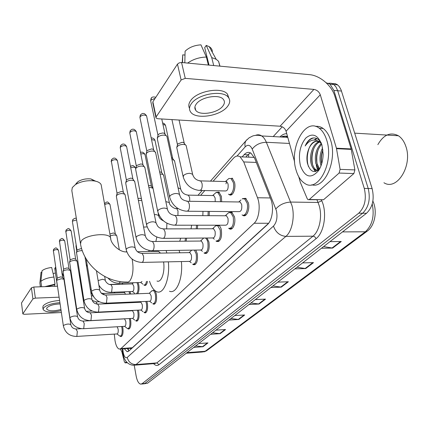 <?xml version="1.0" encoding="UTF-8"?>
<svg xmlns="http://www.w3.org/2000/svg" width="429" height="429" viewBox="0 0 429 429"><rect width="100%" height="100%" fill="white"/><g stroke="black" fill="none" stroke-linecap="round" stroke-linejoin="round"><path stroke-width="0.64" d="M130.025 291.591L130.673 294.037M138.084 282.582L138.792 284.979C139.361 288.84 138.985 291.774 137.682 293.763M216.388 192.412L218.919 192.106L221.369 196.305L221.686 201.732M232.051 178.062L234.486 182.218C236.229 188.556 232.674 197.018 229.327 194.707L228.813 194.332M242.637 198.638L245.651 198.321L248.327 202.767C250.145 209.288 246.482 217.766 242.948 215.438L242.39 215.047M229.006 212.516L231.73 212.157L234.416 216.645C236.089 222.882 232.818 230.904 229.515 228.861L228.93 228.469M216.168 225.584L216.731 225.204M218.64 225.204C219.846 225.874 220.737 227.375 221.316 229.708C222.142 237.532 220.651 241.463 216.838 241.506L216.232 241.109M207.009 238.009L208.955 242.031C209.754 249.501 208.387 253.298 204.853 253.432L204.236 253.035M195.763 250.08L197.281 253.678C198.048 260.821 196.793 264.495 193.506 264.698L192.884 264.307M138.363 310.146L138.835 311.969C139.436 317.658 138.637 320.715 136.427 321.128L135.832 320.785M130.277 318.495L130.673 320.109C131.247 325.616 130.496 328.587 128.416 329.022L127.837 328.684M146.836 301.383L147.399 303.432C148.021 309.32 147.163 312.462 144.814 312.859L144.214 312.51M153.947 290.036C155.041 290.508 155.856 291.988 156.381 294.466C157.035 300.568 156.113 303.807 153.609 304.182L153.003 303.823M122.544 326.453L122.876 327.885C123.429 333.22 122.726 336.111 120.763 336.556L120.19 336.223M114.275 334.111L115.047 340.878C115.948 345.656 117.353 348.391 119.267 349.093L121.037 348.53L254.129 223.257C258.982 219.047 260.773 205.743 257.502 197.742L243.742 161.947L240.111 156.81C237.822 155.416 235.596 155.904 233.43 158.258L213.111 181.22M130.657 348.343L132.314 347.737L268.516 223.402M111.91 311.438L111.942 311.754M204.853 190.551L200.611 195.345M122.962 283.081L121.922 284.25M114.918 292.165L114.135 293.05M129.692 302.134L129.022 302.756M128.174 302.794L127.703 302.483M147.474 281.333C146.927 284.309 145.983 285.655 144.648 285.382L144.08 285.033M186.577 238.17L186.159 241.184M197.667 225.209L197.372 228.813M209.293 211.411L209.196 215.685M122.871 302.434L122.951 303.024M124.319 348.739L127.038 351.646L128.813 351.088L267.331 224.694C272.313 220.506 274.158 207.223 270.806 199.228L254.649 158.242L251.008 153.196C248.664 151.786 246.38 152.268 244.149 154.654L242.133 156.896M129 350.917L127.268 348.536M316.929 167.846L316.27 165.085L317.835 170.469L316.929 167.846M326.126 82.738L330.051 84.186L333.885 90.401L364.28 188.411C366.677 198.895 364.832 207.153 358.741 213.192L142.074 383.708L140.626 384.137C138.605 383.553 137.108 380.839 136.143 376.002L134.234 365.294M273.203 136.578L282.234 126.802M332.277 83.58L335.054 83.585L337.28 84.61L339.28 86.578L341.098 89.929L372.125 188.599C374.538 199.029 372.678 207.245 366.532 213.251L147.619 383.204L143.393 383.885L144.852 383.456L362.644 213.224L144.852 383.456L142.074 383.708M372.125 188.599L368.216 188.508C370.618 198.959 368.763 207.202 362.644 213.224C368.763 207.202 370.618 198.959 368.216 188.508L337.698 90.733L368.216 188.508L364.28 188.411M328.507 83.242L331.279 83.242L333.848 84.529L336.073 87.092L337.698 90.733L336.073 87.092L333.848 84.529L331.279 83.242L328.507 83.242M245.86 157.046L247.887 154.815L250.498 152.901M320.967 165.91L320.779 164.602L320.967 165.91M316.699 155.212L316.865 162.988M318.039 168.458L318.538 169.911M323.595 246.589L332.631 248.08L341.259 241.511L329.971 241.634M321.455 248.246L332.631 248.08M296.991 267.24L305.7 268.565L313.497 262.634L302.584 262.897M294.895 268.865L305.7 268.565M272.892 285.95L281.295 287.13L288.374 281.746L277.82 282.126M270.844 287.537L281.295 287.13M195.613 345.94L202.965 346.723L207.974 342.916L198.67 343.57M193.747 347.388L202.965 346.723M212.543 332.802L220.131 333.665L225.563 329.536L215.969 330.137M210.628 334.282L220.131 333.665M230.925 318.527L238.771 319.482L244.68 314.988L234.786 315.535M228.968 320.045L238.771 319.482M250.965 302.971L259.078 304.032L265.535 299.126L255.319 299.592M248.965 304.526L259.078 304.032M147.619 383.204L144.208 383.81M126.437 361.786L125.273 362.816L127.284 362.661M22.85 313.921L21.504 302.997L22.85 313.921L24.319 314.301L61.379 312.521M31.408 287.832L33.832 287.017L35.355 298.123L32.915 298.927L31.408 287.832L21.504 302.997M119.884 284.132L109.492 284.481M81.237 285.43L80.942 285.435M73.069 285.703L72.726 285.714M57.481 286.223L33.832 287.017M32.915 298.927L22.898 313.722M76.786 311.781L77.343 311.754M86.261 311.325L92.155 311.041M35.355 298.123L59.105 297.179M74.415 296.573L74.759 296.562M82.668 296.246L82.963 296.235M91.388 295.903L92.761 295.849M122.002 352.348L124.389 361.888L125.273 362.816M60.103 303.92C53.786 304.166 49.378 305.464 46.89 307.824L46.589 308.96C48.675 311.218 53.453 311.4 60.934 309.502M53.153 273.654L55.416 272.946M53.957 277.021C47.951 277.67 43.592 279.134 40.889 281.408L42.037 270.758C44.112 269.085 47.324 267.991 51.668 267.481L53.957 277.021L55.009 284.159L54.59 284.754L54.815 286.315M54.59 284.754L46.707 286.588M59.599 300.488C51.555 301.094 46.091 302.869 43.2 305.802L42.803 307.33L43.066 309.202M59.921 302.676C51.871 303.287 46.402 305.057 43.506 307.979L43.109 309.497C45.474 312.387 51.469 312.789 61.111 310.687M55.009 284.159L44.884 286.647M63.905 278.357L62.865 277.82M41.64 286.754L40.889 281.408M55.722 267.423L54.73 268.323L57.384 286.229M56.29 271.214L55.362 267.396M41.876 272.227L41.061 272.249L39.913 282.872L40.465 286.797M39.913 282.872L40.326 286.803M122.758 353.324L120.286 349.024L130.475 348.31M76.094 183.532L78.217 181.499C81.982 179.311 86.229 178.459 90.964 178.952L95.656 181.199M101.373 185.955L101.158 184.749C100.306 182.802 97.93 181.515 94.037 180.893C87.108 180.185 80.893 181.424 75.381 184.62L72.297 187.57L71.825 190.61L80.379 243.141M157.009 281.022C161.299 283.129 165.186 272.131 163.588 261.942M168.356 261.84C170.104 278.77 163.572 294.916 156.783 291.731C153.807 290.487 151.389 287.001 149.528 281.268M181.376 261.561C183.156 278.357 176.458 294.391 169.487 291.243M160.526 253.11L158.542 251.394L156.226 251.432M148.825 251.544L149.131 250.45M166.103 250.525L166.843 253.008M179.07 250.332L179.831 252.794M117.128 326.769L118.12 329.064C118.431 332.073 118.039 333.698 116.94 333.944L76.587 336.433M121.605 326.512L121.981 328.067C122.501 333.07 121.841 335.778 120.002 336.197L116.935 333.944M63.358 325.842L56.666 280.754L56.789 280.25L61.331 278.732L63.792 279.252L63.985 279.644M57.347 278.324L57.432 277.96L60.709 276.861L62.613 277.44L58.51 250.338M124.169 318.897L124.533 318.876L125.799 321.326C126.121 324.426 125.702 326.099 124.544 326.34L83.446 328.705M129.311 318.543L129.756 320.297C130.293 325.461 129.59 328.244 127.644 328.652L124.549 326.34M69.911 317.862L63.052 271.38C63.905 270.479 65.455 269.954 67.712 269.809L70.184 270.345L70.399 270.774M62.934 271.6L63.701 269.053L67.063 267.916L68.989 268.527L64.704 240.932M132.137 310.768L132.545 310.746L133.843 313.218C134.18 316.425 133.73 318.141 132.497 318.377L90.632 320.608M137.366 310.194L137.897 312.156C138.46 317.492 137.709 320.361 135.644 320.747M76.775 309.502L69.611 262.087C70.501 261.143 72.093 260.601 74.394 260.462L76.871 261.009L77.113 261.492M69.487 262.334L70.265 259.722L73.713 258.548L75.665 259.196M140.492 302.247L140.943 302.225L142.278 304.713C142.626 308.033 142.144 309.802 140.835 310.028L98.177 312.108M145.796 301.426L146.434 303.625C147.024 309.148 146.214 312.092 144.021 312.468M83.987 300.724L76.491 252.349C77.413 251.356 79.049 250.799 81.403 250.665L82.293 250.702M76.351 252.617L77.15 249.941L80.69 248.723L81.671 248.804M149.26 293.307L149.764 293.286L151.131 295.79C151.491 299.233 150.976 301.056 149.582 301.26L106.102 303.174M151.56 291.109L153.115 290.508C154.145 290.953 154.907 292.337 155.4 294.664C156.006 300.391 155.142 303.426 152.804 303.775M189.13 252.643L189.945 252.627L191.414 255.18C191.843 259.213 191.141 261.277 189.302 261.39L142.289 262.403M194.38 250.102L196.192 253.898C196.906 260.596 195.731 264.044 192.659 264.232M126.131 249.41L116.393 196.654L116.57 195.592C117.723 194.321 119.616 193.64 122.244 193.554L124.603 194.117L125.161 195.061M116.35 196.037L117.24 192.964L121.327 191.495L123.032 191.902L123.429 192.465M191.425 250.472L191.72 250.145M200.499 241.044L201.421 241.034L202.912 243.592C203.357 247.801 202.595 249.941 200.616 250.01L152.649 250.729M205.352 238.025C206.472 238.621 207.298 240.031 207.834 242.256C208.58 249.265 207.298 252.826 203.989 252.944M136.031 237.355L125.767 183.489L125.949 182.309C127.161 180.968 129.113 180.26 131.805 180.185L134.105 180.738L134.749 181.799M125.708 182.808L126.619 179.633L130.84 178.105L132.497 178.502L132.963 179.15M202.788 238.894L203.775 238.036M212.527 228.775L213.578 228.77L215.085 231.322C215.546 235.736 214.709 237.95 212.575 237.966L163.631 238.352M214.795 226.651L215.733 225.788L217.648 225.713L220.157 229.939C220.935 237.28 219.535 240.964 215.964 241.001M146.52 224.576L135.687 169.573L135.875 168.254C137.151 166.833 139.168 166.093 141.924 166.039L144.149 166.565L144.9 167.771M135.607 168.817L136.545 165.53L140.905 163.932L142.508 164.312L143.055 165.063M225.273 215.771L226.474 215.776L227.981 218.318C228.464 222.951 227.547 225.246 225.241 225.204L175.295 225.214M227.52 213.69L228.577 212.714L230.705 212.671L233.226 216.881C234.025 224.587 232.497 228.405 228.636 228.341M157.657 211.009L146.209 154.826L146.396 153.351C147.742 151.845 149.828 151.072 152.654 151.035L154.772 151.528L155.657 152.901M146.096 153.99L147.061 150.579L151.571 148.906L153.099 149.265L153.748 150.139M241.012 199.935L238.792 201.968L240.176 201.989L241.683 204.51C242.176 209.39 241.173 211.765 238.674 211.642L187.698 211.24M242.219 198.831L244.594 198.841L247.099 203.014C248.799 209.127 245.377 217.085 242.063 214.897M169.509 196.579L157.384 139.189L157.572 137.527C158.987 135.929 161.148 135.119 164.05 135.103L166.039 135.553L166.897 136.272L167.079 137.119M157.266 138.143L158.237 134.706L159.459 133.709L162.902 132.952L164.334 133.285L165.095 134.298M121.949 302.477L122.034 303.067M117.911 302.654L118.045 303.244M83.371 298.766L79.708 275.868L79.907 275.236M129.027 291.629L129.73 294.074M128.491 302.188L127.488 302.445M124.147 292.664L124.544 292.648L125.574 294.24M86.561 266.447L87.328 265.755M132.127 283.907L132.566 283.891L133.8 286.245C134.132 289.532 133.66 291.286 132.384 291.5L111.267 292.305M137.044 282.614L137.854 285.167C138.417 289.43 137.913 292.315 136.347 293.817M141.961 281.515L140.723 282.491L119.235 283.204M146.477 281.365C145.946 284.036 145.072 285.242 143.86 284.979M110.248 235.8L114.173 234.92L116.49 235.441L116.838 236.073M109.926 233.993L113.363 232.968L115.283 233.698M180.7 238.218L179.713 241.243M138.411 200.541L141.758 200.391M185.489 238.181L185.038 241.195M138.004 198.471L139.736 198.268L141.425 198.702M191.624 225.209L191.039 228.823M148.895 187.58L150.482 187.468L153.03 188.288M196.546 225.209L196.23 228.813M148.477 185.484L151.062 185.789L151.496 186.384M202.981 211.363L202.831 215.653M160.049 173.938L162.95 174.405L163.647 175.525M208.135 211.4L208.038 215.68M159.615 171.852L161.32 172.206L161.83 172.887M212.634 195.554L213.755 195.57L215.127 197.951L215.219 201.646M171.943 159.588L173.831 160.038L174.641 161.299M214.924 193.538L216.028 192.557L217.916 192.594L220.211 196.536L220.501 201.716M171.509 157.588L172.764 158.612M225.407 181.537L226.678 181.569L228.046 183.928C228.507 188.712 227.547 191.061 225.161 190.959L200.418 190.46M183.097 176.432L176.748 147.522C177.638 145.576 179.874 144.53 183.462 144.375L185.349 144.798L186.116 145.431L186.299 146.23M227.67 179.563L228.925 178.464L231.011 178.55L233.296 182.454C234.926 188.401 231.596 196.337 228.464 194.165M176.796 147.34L177.729 143.951L182.287 142.267L183.655 142.573L184.347 143.484M225.97 183.875L226.609 181.531M339.103 173.059L340.106 169.375L336.427 148.198L351.163 148.922L354.89 169.9L353.871 173.552L339.103 173.059L309.304 199.501L323.552 199.732L309.019 199.705M353.871 173.552L323.552 199.732M351.163 148.922L334.77 95.983C331.708 85.489 319.825 75.45 309.486 74.657L181.558 62.5L185.253 78.357L313.91 89.409C316.961 89.961 319.085 91.752 320.286 94.782L336.427 148.198M155.904 117.428L152.804 102.88L152.885 101.786L156.108 116.929L156.022 117.996L157.722 118.726L280.083 126.217C282.99 126.673 284.985 128.346 286.068 131.231L294.659 162.049M185.253 78.357L181.124 79.976L177.467 64.13L152.885 101.786M177.467 64.13L179.183 62.87L181.558 62.5M181.124 79.976L156.108 116.929M298.766 176.786L300.391 182.507L307.234 198.707L308.011 199.689L309.304 199.501M196.203 104.129C194.589 106.424 194.423 108.473 195.71 110.264C199.458 116.066 217.75 113.192 222.866 106.027C224.726 103.566 224.898 101.362 223.386 99.426C219.401 93.779 200.869 96.975 196.203 104.129M228.952 98.198L227.504 94.198C222.024 86.513 196.804 90.927 190.594 100.692C188.653 103.48 188.299 106.022 189.521 108.317M227.574 106.365C230.169 102.971 230.405 99.941 228.287 97.27C222.807 89.629 197.544 94.053 191.313 103.78C189.173 106.864 188.953 109.609 190.648 112.012C195.694 119.948 220.517 116.103 227.574 106.365M219.975 66.152L218.581 61.304L216.168 59.266L211.722 57.583L206.242 45.41L204.708 47.662L209.025 65.111M213.717 65.557L211.722 57.583M184.819 62.811L185.087 51.228C189.146 47.362 194.439 45.238 200.954 44.847L206.387 57.052L208.365 65.047M206.387 57.052C199.313 57.25 193.061 59.261 187.629 63.079M212.275 52.193C212.484 49.914 211.465 48.064 209.218 46.643L206.242 45.41M207.084 57.266L206.424 57.196M184.996 55.068L182.727 54.837L182.539 62.596M182.727 54.837L182.234 62.564M377.858 144.653C383.601 134.685 390.449 131.719 398.402 135.757C401.646 137.907 404.102 141.366 405.759 146.133C413.036 165.412 396.879 191.243 383.944 182.743M326.759 140.288C334.255 162.87 317.787 193.179 304.665 183.339C300.745 180.813 297.876 176.373 296.053 170.018C288.974 147.962 305.212 116.924 319.283 128.266C322.57 130.759 325.059 134.765 326.759 140.288M315.465 126.378C318.173 126.024 320.753 126.737 323.203 128.507C326.501 130.995 329.005 134.99 330.711 140.503C337.414 160.607 324.646 189.023 311.765 184.776M321.182 142.841C318.586 138.706 315.465 137.183 311.813 138.267C309.073 139.468 306.858 142.042 305.158 145.989C309.797 139.511 314.806 138.336 320.173 142.471L319.728 142.128C315.036 139.757 311.288 142.262 308.494 149.651C306.842 154.252 306.488 158.821 307.432 163.358C310.194 171.959 314.291 173.734 319.723 168.677M300.434 165.776C298.101 154.681 299.919 145.415 305.882 137.966C312.612 132.54 317.959 134.878 321.922 144.975L323.128 153.936C323.01 160.462 321.509 165.996 318.629 170.538C311.079 179.118 305.014 177.531 300.434 165.776M319.589 142.031C313.706 144.535 310.371 155.588 312.221 163.251C312.923 166.238 314.141 168.388 315.883 169.702L317.787 170.501M320.222 141.414L319.224 141.645M319.042 141.709C312.848 143.651 309.078 155.218 311.036 163.202C311.733 166.189 312.95 168.345 314.688 169.659L317.819 170.474M321.67 144.182C317.213 149.464 315.642 155.883 316.967 163.438L319.546 168.887M321.251 143.431C316.237 148.595 314.414 155.25 315.782 163.39L319.004 169.471M322.903 149.855C321.117 154.531 320.71 159.121 321.675 163.621L321.707 163.744M322.613 147.903C320.125 152.933 319.423 158.156 320.501 163.572L321.101 165.562M320.694 142.063L318.699 141.275M317.347 141.157C313.529 141.57 310.575 144.401 308.494 149.651M321.514 143.72L320.173 142.471M321.423 157.738L321.718 153.705M317.873 168.243L318.667 169.798M313.191 168.179L315.32 171.546M316.72 138.503L314.087 139.972M322.908 149.903C321.418 154.52 321.026 159.089 321.745 163.615M318.452 149.002C316.629 154.338 316.243 159.545 317.288 164.629M313.84 148.482C311.899 154.032 311.497 159.449 312.634 164.736M314.409 169.45L315.803 171.439M317.026 138.647L314.73 139.972M309.196 147.973C306.907 154.569 306.655 160.746 308.44 166.506M313.91 137.902C310.355 138.631 307.437 141.329 305.158 145.989M129.585 348.369L130.582 348.407L130.775 349.297M248.552 154.15L248.718 157.164M132.314 347.737L121.037 348.53M256.295 162.425L243.742 161.947M270.302 197.951L257.502 197.742M268.618 223.268L254.129 223.257M122.769 348.852L123.177 352.268C124.137 356.73 125.483 358.451 127.22 357.443L273.477 226.088C276.721 222.399 277.697 217.251 276.405 210.655L252.198 149.094C250.263 144.975 247.941 144.224 245.216 146.831L237.017 156.065M255.689 135.301C257.765 134.449 259.781 134.663 261.733 135.95C263.588 137.221 265.127 139.334 266.35 142.278L291.929 205.486C295.088 216.452 292.085 231.44 285.886 236.39L136.009 364.57L133.757 365.251C131.097 365.186 128.797 364.183 126.855 362.242C125.97 361.486 125.005 359.947 123.965 357.63L122.753 353.298M321.401 199.898L321.771 200.756C327.322 212.763 324.195 232.711 316.001 238.722L159.014 364.666L156.848 362.907L136.009 364.57C131.43 364.457 128.496 362.081 127.22 357.443M273.477 226.088C275.702 232.362 279.842 235.794 285.886 236.39L312.961 236.191C319.38 231.322 322.501 216.597 319.24 205.818L318.055 202.456L290.782 202.064C284.529 202.424 279.547 204.719 275.847 208.95M159.014 364.666C157.245 365.996 155.454 365.658 153.63 363.658M135.06 365.143L154.494 363.588L156.848 362.907L312.961 236.191C314.414 236.336 315.428 237.178 316.001 238.722M279.912 136.942C282.062 134.776 284.341 133.682 286.744 133.66M358.741 213.192L366.532 213.251M333.885 90.401L341.495 91.061M283.472 137.135L284.674 136.052M252.198 149.094C255.593 144.718 260.312 142.444 266.35 142.278L289.473 143.452M321.771 200.756L318.055 202.456L316.924 199.828M287.736 137.216C285.575 135.982 283.365 135.913 281.108 137.007M245.216 146.831C244.637 144.423 244.916 142.364 246.053 140.653L247.136 139.473M122.989 350.911L122.469 351.335L122.71 353.046M128.523 350.466L128.448 349.748M247.887 154.815L244.149 154.654M372.994 201.367L372.924 200.815M372.876 201.115C377.633 210.993 374.833 225.67 367.38 231.043L365.326 231.794C372.292 225.322 374.592 216.05 372.227 203.979M186.224 353.228L202.445 352.005L206.842 350.584L366.951 231.365M186.974 352.649L205.142 351.287L365.326 231.794L342.514 231.901M264.908 299.152L258.531 304.005M244.074 315.025L238.24 319.466M224.973 329.569L219.621 333.649M207.4 342.953L202.472 346.712M287.725 281.773L280.727 287.103M312.827 262.65L305.11 268.527M340.567 241.522L332.019 248.032M126.812 251.925C119.471 252.499 110.409 243.436 110.634 237.966C109.041 232.051 84.91 234.706 81.065 241.291L80.518 244.021C84.073 265.256 105.395 282.459 126.593 282.014L128.191 282.11L129.724 281.049C132.802 276.571 133.703 269.803 132.427 260.746L132.052 259.014M101.158 184.749L110.816 239.13M126.705 251.625L125.853 251.882M57.33 278.201L53.373 250.713C55.309 249.447 57.014 249.292 58.494 250.241C55.609 246.702 55.867 247.769 53.566 249.458L53.373 250.713M53.877 249.002L53.282 251.013M75.938 328.995L77.349 331.467L76.871 336.18L76.298 336.449C69.391 336.159 65.079 332.657 63.374 325.943L63.578 325.418C66.474 323.922 68.887 323.659 70.828 324.64L70.844 324.753M63.589 269.31L59.465 241.302C61.438 239.993 63.176 239.832 64.688 240.819C61.894 237.269 61.894 238.299 59.658 240.026L59.465 241.302M59.974 239.564L59.363 241.624M82.77 321.106L83.103 321.085L84.245 323.6L83.746 328.437L83.124 328.727C76.094 328.399 71.697 324.817 69.927 317.98L70.142 317.412C73.091 315.862 75.558 315.599 77.542 316.623L77.558 316.752M70.147 260.001L65.841 231.456C67.846 230.1 69.621 229.933 71.171 230.963L71.193 231.092M66.356 229.687L65.841 231.456M89.934 312.832L90.299 312.816L91.479 315.353L90.953 320.324L90.272 320.624C83.119 320.259 78.63 316.597 76.802 309.641L77.027 309.019C80.03 307.416 82.55 307.148 84.577 308.215L84.599 308.365M77.022 250.241L72.426 221.643L72.522 221.139L76.598 219.938M73.043 219.337L72.522 221.139M97.453 304.156L97.86 304.134L99.067 306.692L98.514 311.803L97.774 312.124C90.492 311.717 85.907 307.968 84.009 300.885L84.25 300.214C87.312 298.552 89.886 298.278 91.962 299.388L91.988 299.565M105.352 295.034L105.807 295.018L107.046 297.592L106.462 302.853L105.657 303.196C98.246 302.735 93.554 298.906 91.592 291.693L91.844 290.959C94.965 289.232 97.592 288.953 99.721 290.111L99.753 290.32M117.053 193.404L111.347 161.175C113.567 159.47 115.583 159.261 117.396 160.548L117.455 160.875M111.894 159.207L111.347 161.175M141.393 253.421L142.128 253.416L143.474 256.043C143.854 258.574 143.608 260.559 142.739 261.99L141.565 262.419C133.623 261.722 128.496 257.507 126.196 249.769L126.512 248.702C129.869 246.691 132.738 246.364 135.119 247.726L135.189 248.123M126.416 180.11L120.292 148.091L120.41 147.179C122.662 145.404 124.721 145.184 126.593 146.514L126.668 146.9M120.962 145.174L120.41 147.179M151.71 241.511L152.547 241.506L153.904 244.139C154.306 246.734 154.049 248.782 153.126 250.289L151.828 250.74C143.753 249.973 138.513 245.651 136.111 237.779L136.443 236.594C139.854 234.502 142.793 234.164 145.249 235.575L145.334 236.047M136.32 166.044L129.869 133.398L129.987 132.384C132.277 130.534 134.384 130.298 136.309 131.671L136.401 132.127M130.545 130.341L129.987 132.384M162.645 228.888L163.594 228.893L164.967 231.521C165.396 234.18 165.117 236.304 164.135 237.886L162.693 238.358C154.488 237.51 149.131 233.086 146.621 225.086L146.965 223.766C150.434 221.589 153.443 221.23 155.984 222.689L156.086 223.246M146.825 151.137L140.015 117.852L140.133 116.715C142.449 114.795 144.605 114.538 146.6 115.943L146.713 116.49M140.691 114.64L140.133 116.715M174.254 215.487L175.332 215.503L176.716 218.12C177.166 220.849 176.871 223.048 175.831 224.716L174.222 225.214C165.889 224.276 160.408 219.745 157.781 211.615L158.14 210.14C161.669 207.872 164.741 207.491 167.374 208.993L167.498 209.658M157.974 135.307L150.783 101.373L150.89 100.096L155.159 98.305M151.448 97.984L150.89 100.096M186.604 201.233L187.827 201.265L189.21 203.866C189.688 206.671 189.377 208.95 188.267 210.709L186.47 211.229C178.014 210.194 172.41 205.55 169.659 197.297L170.034 195.651C173.606 193.286 176.759 192.878 179.483 194.417L179.638 195.206M76.775 251.11L75.997 246.267L76.282 245.624M76.158 244.857L76.094 245.833M84.116 301.437L83.392 298.9L83.596 298.305M95.801 301.914L96.144 301.903L97.244 304.15M90.412 289.945L91.195 289.28M103.03 293.474L103.405 293.463L104.344 294.921M110.607 284.631L111.025 284.62L112.2 287.006L111.637 291.977L110.859 292.321C105.62 292.187 101.63 289.779 98.874 285.097M98.112 280.561L102.692 279.252L105.309 280.18M120.152 281.574L119.627 282.856L118.779 283.22C114.559 283.167 110.998 281.462 108.087 278.11M105.025 203.062L104.553 203.823M104.708 204.687C106.901 203.453 108.66 203.346 109.974 204.37L110.012 204.579M156.821 237.06L155.872 241.473M143.592 227.08L147.152 226.92M130.732 167.798C132.995 166.924 134.599 166.978 135.548 167.959L135.612 168.281M166.919 223.203L166.661 228.882M154.365 214.682L155.968 214.554L158.655 215.465L158.746 215.953M140.809 154.032C142.873 153.464 144.267 153.62 144.991 154.499L145.066 154.874M175.772 208.537L176.7 208.553L178.014 210.982L177.912 215.519M165.835 201.625L169.332 202.531L169.439 203.099M151.517 139.586L154.955 140.283L155.051 140.728M187.285 195.098L188.326 195.131L189.645 197.544L189.731 201.292M178.067 187.875L180.63 188.819L180.765 189.489M162.929 124.41L165.492 125.247L165.605 125.767M199.49 180.845L200.675 180.893L201.984 183.285C202.456 185.945 202.145 188.138 201.051 189.875L199.228 190.433C191.243 189.366 185.918 184.942 183.258 177.156L183.633 175.45C185.162 174.072 187.264 173.359 189.945 173.305L192.616 174.265L192.782 175.053M313.91 89.409L280.083 126.217M320.286 94.782L286.068 131.231M351.276 149.399L336.54 148.675M340.106 169.375L354.89 169.9M128.094 348.477L128.797 350.74M254.29 157.395L240.111 156.81M120.763 336.556L121.337 336.518M153.609 304.182L154.494 304.14M144.814 312.859L145.603 312.821M128.416 329.022L129.054 328.984M136.427 321.128L137.135 321.09M193.506 264.698L194.927 264.661M204.853 253.432L206.462 253.4M216.838 241.506L218.667 241.484M229.515 228.861L231.601 228.855M242.948 215.438L245.34 215.449M229.327 194.707L231.537 194.745M144.648 285.382L145.501 285.355M128.056 351.571L127.038 351.646M141.436 384.062L143.393 383.885M330.051 84.186L337.628 84.867M210.446 181.151L246.053 140.653L249.163 137.784L252.81 135.939C255.695 135.065 258.671 135.071 261.733 135.95L287.779 137.371M287.714 137.146C287.221 135.864 285.167 135.827 281.553 137.033M202.225 190.497L198 195.297M148.949 251.078L148.536 251.55M122.211 348.89L122.458 351.249M206.435 350.879L203.877 351.925M125.155 362.891L127.349 362.719M61.835 272.292L63.626 276.549M41.05 272.34L39.859 283.172M78.217 181.499L75.381 184.62M90.964 178.952L94.037 180.893M158.542 251.394L137.436 251.721M120.538 336.159L121.906 336.073M81.419 328.678L76.233 328.979C73.327 328.834 71.525 327.386 70.828 324.64L63.969 279.515M62.489 277.241L63.792 279.252M57.357 278.11L56.682 280.453M128.244 328.614L129.638 328.534M124.533 318.876L83.103 321.085C80.116 320.93 78.26 319.439 77.542 316.623L70.377 270.629M68.844 268.307L70.184 270.345M65.734 231.799L66.034 230.159C68.324 228.4 68.281 227.354 71.171 230.963L75.66 259.175M132.523 318.382L134.749 320.066M136.304 320.715L137.736 320.635M132.545 310.746L90.299 312.816C87.232 312.644 85.323 311.111 84.577 308.215L77.086 261.32M75.499 258.944L76.871 261.009M132.084 310.768L132.443 310.435M72.404 221.509L72.71 219.82C74.351 218.216 75.579 217.825 76.389 218.651M140.878 310.038L143.055 311.701M144.761 312.43L146.225 312.355M140.943 302.225L97.86 304.134C94.702 303.946 92.734 302.365 91.962 299.388L84.98 256.794M140.439 302.252L141.093 301.635M149.651 301.281L151.759 302.912M153.63 303.737L155.126 303.668M149.764 293.286L105.807 295.018C102.552 294.809 100.525 293.173 99.721 290.111L96.487 270.903M149.206 293.307L152.043 290.658M153.115 290.508L154.601 290.449M91.559 291.506L86.213 258.96M111.175 161.706L111.524 159.733C112.773 158.435 113.626 157.91 114.066 158.156C115.052 157.856 116.162 158.655 117.396 160.548L123.375 192.283M189.57 261.459L191.211 262.811M193.983 264.2L195.619 264.162M189.945 252.627L142.128 253.416C138.401 253.11 136.063 251.217 135.119 247.726L125.08 194.632M123.032 191.902L124.603 194.117M189.082 252.643L191.784 250.139M120.217 147.753L120.576 145.715C121.82 144.407 122.683 143.871 123.166 144.101C124.201 143.812 125.343 144.616 126.593 146.514L132.899 178.914M200.96 250.102L202.424 251.324M205.496 252.922L207.169 252.89M201.421 241.034L152.547 241.506C148.67 241.178 146.235 239.2 145.249 235.575L134.652 181.295M132.497 178.502L134.105 180.738M200.461 241.044L203.614 238.127M129.778 133.006L130.153 130.893C131.387 129.574 132.266 129.027 132.781 129.247C133.859 128.957 135.038 129.762 136.309 131.671L142.964 164.763M213.02 238.09L214.269 239.151M217.68 240.985L219.385 240.969M213.578 228.77L163.594 228.893C158.773 228.303 158.778 227.054 157.577 226.078L155.984 222.689L144.782 167.176M142.508 164.312L144.149 166.565M212.494 228.775L215.733 225.788M217.648 225.713L219.342 225.708M139.902 117.39L140.288 115.197C141.527 113.867 142.428 113.304 142.996 113.513C144.112 113.24 145.313 114.05 146.6 115.943L153.636 149.753M230.593 228.335L232.336 228.335M226.474 215.776L175.332 215.503C170.892 214.95 168.238 212.779 167.374 208.993L155.507 152.193M153.099 149.265L154.772 151.528M225.252 215.771L228.577 212.714M230.705 212.671L232.438 212.687M150.643 100.831L151.046 98.552C151.544 97.034 153.137 96.611 155.829 97.276M244.305 214.908L246.08 214.918M240.176 201.989L187.827 201.265C180.132 200.053 180.496 196.605 179.483 194.417L166.897 136.272M164.334 133.285L166.039 135.553M161.76 118.972L164.961 133.81M244.594 198.841L246.353 198.868M75.981 246.16L76.147 244.814M92.203 300.359L96.144 301.903L99.292 301.764M79.869 274.989L79.708 275.568M90.76 292.074L93.838 297.088M128.137 302.413L129.52 302.354M101.19 293.087L103.405 293.463L124.544 292.648M124.104 292.664L125.08 291.779M87.103 264.382L86.556 266.393M132.566 283.891L111.025 284.62C107.465 285.054 104.606 280.137 105.277 279.987L104.671 276.442M132.438 291.516L134.604 293.195M132.084 283.907L133.376 282.738M140.798 282.518L142.911 284.175M144.659 284.953L146.107 284.899M104.547 203.786L104.687 203.512C107.282 201.592 107.271 201.008 109.974 204.37L115.256 233.612M119.332 249.834L116.79 235.805M115.042 233.349L116.49 235.441M130.464 166.425C132.588 165.449 132.942 164.532 135.548 167.959L135.666 168.57M163.61 220.951C160.462 219.439 158.81 217.61 158.655 215.465L158.119 212.827M151.062 185.789L152.654 187.972M140.498 152.493C141.098 152.156 143.018 151.287 144.991 154.499L151.426 186.154M178.089 208.569L176.7 208.553C175.155 209.465 169.01 205.432 169.332 202.531L163.524 174.946M161.32 172.206L162.95 174.405M151.19 138.004C151.083 137.688 154.231 137.94 154.955 140.283L161.738 172.603M213.755 195.57L188.326 195.131C184.272 194.696 181.708 192.594 180.63 188.819L174.496 160.623M172.168 157.824L173.831 160.038M162.612 122.93L164.264 123.568L165.492 125.247L172.651 158.253M212.645 195.549L216.028 192.557M217.916 192.594L219.589 192.626M226.678 181.569L200.675 180.893C196.439 180.416 193.752 178.207 192.616 174.265L186.116 145.431M183.655 142.573L185.349 144.798M230.539 194.203L232.255 194.235M179.043 120.029L184.213 143.034M225.45 181.515L228.925 178.464M231.011 178.55L232.716 178.598M171.927 119.594L177.45 144.573M194.922 106.918L195.71 110.264M227.504 94.198L228.287 97.27M218.581 61.304L219.804 66.136M209.218 46.643L216.168 59.266M314.688 169.659L315.883 169.702M319.809 142.133L320.774 142.181M318.881 170.147L318.629 170.538M319.283 128.266L323.203 128.507M354.713 133.151L398.402 135.757"/></g></svg>
